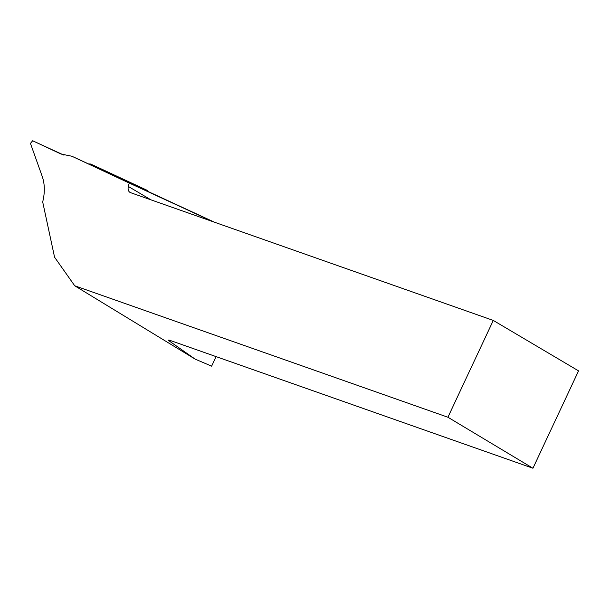 <?xml version="1.0" encoding="UTF-8"?>
<svg xmlns="http://www.w3.org/2000/svg" width="609" height="609" viewBox="0 0 609 609"><rect width="100%" height="100%" fill="white"/><g stroke="black" fill="none" stroke-linecap="round" stroke-linejoin="round"><path stroke-width="0.91" d="M138.121 186.666A3.448 2.916 -65.3 0 0 137.017 185.669L90.954 164.179A3.448 2.916 -65.3 0 0 90.939 164.179A3.448 2.916 -65.3 0 0 88.99 164.095M100.957 168.777A3.448 2.916 114.7 0 1 100.965 168.784A3.448 2.916 114.7 0 1 100.98 168.792L147.051 190.274A3.448 2.916 114.7 0 1 148.162 191.287L147.043 190.274L90.954 164.179M169.31 340.172L169.005 340.819L195.101 359.104L74.724 285.781L54.566 257.204L42.691 201.929C45.005 192.551 44.845 184.04 42.219 176.404L30.45 143.397L32.65 140.763L61.067 154.054L71.87 156.231L129.207 183.043L128.339 186.468L150.933 199.836M74.724 285.781L447.919 417.241L532.944 468.237L170.299 340.492L168.29 340.088L169.005 340.819M128.339 186.468A6.95 4.849 120.6 0 0 130.022 192.398A6.95 4.849 120.6 0 0 130.63 192.68L493.275 320.425L447.919 417.241M216.104 356.623L211.635 366.161L195.101 359.104M214.497 222.224L71.87 156.231M63.998 155.166L32.65 140.763M493.275 320.425L578.55 370.873L532.944 468.237M129.207 183.043L213.112 221.737M137.017 185.669L147.051 190.274M90.939 164.179L100.965 168.784"/></g></svg>

